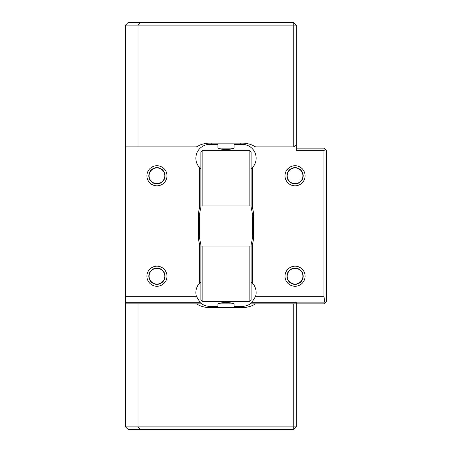 <?xml version="1.0" encoding="UTF-8"?>
<svg xmlns="http://www.w3.org/2000/svg" width="452" height="452" viewBox="0 0 452 452"><rect width="100%" height="100%" fill="white"/><g stroke="black" fill="none" stroke-linecap="round" stroke-linejoin="round"><path stroke-width="0.68" d="M139.928 22.6L138.001 25.109L125.554 25.109L128.069 22.6L293.8 22.6L293.8 25.109L296.309 25.109L296.309 150.669L323.931 150.669L325.191 149.409L323.931 148.154L296.309 148.154M293.8 22.6L296.309 25.109M325.191 149.409L326.446 150.669L326.446 301.331L325.191 302.591L323.931 303.846L296.309 303.846L296.309 302.156L324.756 302.156L323.931 296.309L323.931 150.669M234.063 303.846L217.937 303.846C223.316 301.97 228.695 301.97 234.063 303.846L234.063 306.354L242.323 306.354A13.809 13.809 0 0 0 250.272 303.84L251.685 302.699A13.809 13.809 0 0 1 250.272 303.84L296.309 303.846L296.309 426.891L293.8 426.891L293.8 429.4L128.069 429.4L125.554 426.891L138.001 426.891L139.928 429.4M296.309 426.891L293.8 429.4M325.191 302.591L324.756 302.156M251.109 246.091L251.109 300.077L249.854 301.331L249.854 246.091L251.109 246.091L251.109 244.086A26.369 26.369 0 0 0 252.369 236.046L252.369 215.954A26.369 26.369 0 0 0 251.109 207.914L252.369 207.722A27.623 27.623 0 0 1 253.623 215.954L253.623 236.046A27.623 27.623 0 0 1 252.369 244.278L252.369 283.065L251.109 281.89M251.109 244.086L252.369 244.278M125.554 25.109L125.554 146.9L196.45 146.9A25.109 25.109 0 0 1 209.677 143.131L242.323 143.131A25.109 25.109 0 0 1 255.549 146.9L293.8 146.9L296.309 144.391M296.309 302.699L251.685 302.699L255.612 296.309L323.931 296.309M240.814 306.354L240.814 307.609M125.554 146.9L125.554 303.84L196.445 303.84A25.109 25.109 0 0 0 196.45 303.846A25.109 25.109 0 0 0 209.677 307.609L242.323 307.609A25.109 25.109 0 0 0 255.549 303.846A25.109 25.109 0 0 0 255.555 303.84M251.109 168.856L252.369 167.681L252.369 207.722M251.109 207.914L251.109 205.909L249.854 205.909L249.854 150.669L251.109 151.923L251.109 205.909M211.186 307.609L211.186 306.354L209.677 306.354A13.809 13.809 0 0 1 200.315 302.699L201.728 303.84L196.445 303.84M200.891 205.909L200.891 151.923L202.146 150.669L202.146 205.909L200.891 205.909L200.891 207.914A26.369 26.369 0 0 0 199.631 215.954L199.631 236.046A26.369 26.369 0 0 0 200.891 244.086L200.891 246.091L202.146 246.091L202.146 301.331L200.891 300.077L200.891 246.091M200.891 281.89L199.631 283.065L199.631 244.278A27.623 27.623 0 0 1 198.377 236.046L198.377 215.954A27.623 27.623 0 0 1 199.631 207.722L199.631 167.681L200.891 168.856M199.631 244.278L200.891 244.086M125.554 296.309L196.388 296.309L200.315 302.699L125.554 302.699M125.554 303.84L125.554 426.891M293.8 146.9L293.8 25.109L138.001 25.109L138.001 146.9M255.612 296.309A13.809 13.809 0 0 0 252.369 283.065M211.186 306.354L217.937 306.354L217.937 303.846M199.631 283.065A13.809 13.809 0 0 0 196.388 296.309M217.937 148.154L234.063 148.154C228.684 150.03 223.305 150.03 217.937 148.154L217.937 144.391L209.677 144.391A13.809 13.809 0 0 0 199.631 167.681M240.814 143.131L240.814 144.391L234.063 144.391L234.063 148.154M211.186 144.391L211.186 143.131M240.814 144.391L242.323 144.391A13.809 13.809 0 0 1 252.369 167.681M200.891 207.914L199.631 207.722M138.001 303.846L138.001 426.891L293.8 426.891L293.8 303.846M202.146 246.091L249.854 246.091M249.854 301.331L202.146 301.331M249.854 205.909L202.146 205.909M202.146 150.669L249.854 150.669M156.946 268.104A8.119 8.119 0 0 0 149.911 280.28A8.119 8.119 0 0 0 163.974 280.28A8.119 8.119 0 0 0 156.946 268.104M156.946 286.269A10.046 10.046 0 0 0 166.991 276.223A10.046 10.046 0 0 0 156.946 266.177A10.046 10.046 0 0 0 146.9 276.223A10.046 10.046 0 0 0 156.946 286.269M149.075 276.223A7.865 7.865 0 0 1 156.946 268.352A7.865 7.865 0 0 1 164.81 276.223A7.865 7.865 0 0 1 156.946 284.088A7.865 7.865 0 0 1 149.075 276.223M156.946 167.658A8.119 8.119 0 0 0 149.911 179.839A8.119 8.119 0 0 0 163.974 179.839A8.119 8.119 0 0 0 156.946 167.658M156.946 185.823A10.046 10.046 0 0 0 166.991 175.777A10.046 10.046 0 0 0 156.946 165.731A10.046 10.046 0 0 0 146.9 175.777A10.046 10.046 0 0 0 156.946 185.823M149.075 175.777A7.865 7.865 0 0 1 156.946 167.912A7.865 7.865 0 0 1 164.81 175.777A7.865 7.865 0 0 1 156.946 183.648A7.865 7.865 0 0 1 149.075 175.777M295.054 268.104A8.119 8.119 0 0 0 288.026 280.28A8.119 8.119 0 0 0 302.089 280.28A8.119 8.119 0 0 0 295.054 268.104M295.054 286.269A10.046 10.046 0 0 0 305.1 276.223A10.046 10.046 0 0 0 295.054 266.177A10.046 10.046 0 0 0 285.009 276.223A10.046 10.046 0 0 0 295.054 286.269M287.189 276.223A7.865 7.865 0 0 1 295.054 268.352A7.865 7.865 0 0 1 302.925 276.223A7.865 7.865 0 0 1 295.054 284.088A7.865 7.865 0 0 1 287.189 276.223M295.054 167.658A8.119 8.119 0 0 0 288.026 179.839A8.119 8.119 0 0 0 302.089 179.839A8.119 8.119 0 0 0 295.054 167.658M295.054 185.823A10.046 10.046 0 0 0 305.1 175.777A10.046 10.046 0 0 0 295.054 165.731A10.046 10.046 0 0 0 285.009 175.777A10.046 10.046 0 0 0 295.054 185.823M287.189 175.777A7.865 7.865 0 0 1 295.054 167.912A7.865 7.865 0 0 1 302.925 175.777A7.865 7.865 0 0 1 295.054 183.648A7.865 7.865 0 0 1 287.189 175.777M252.369 236.046L253.623 236.046M252.369 215.954L253.623 215.954M198.377 236.046L199.631 236.046M198.377 215.954L199.631 215.954"/></g></svg>
